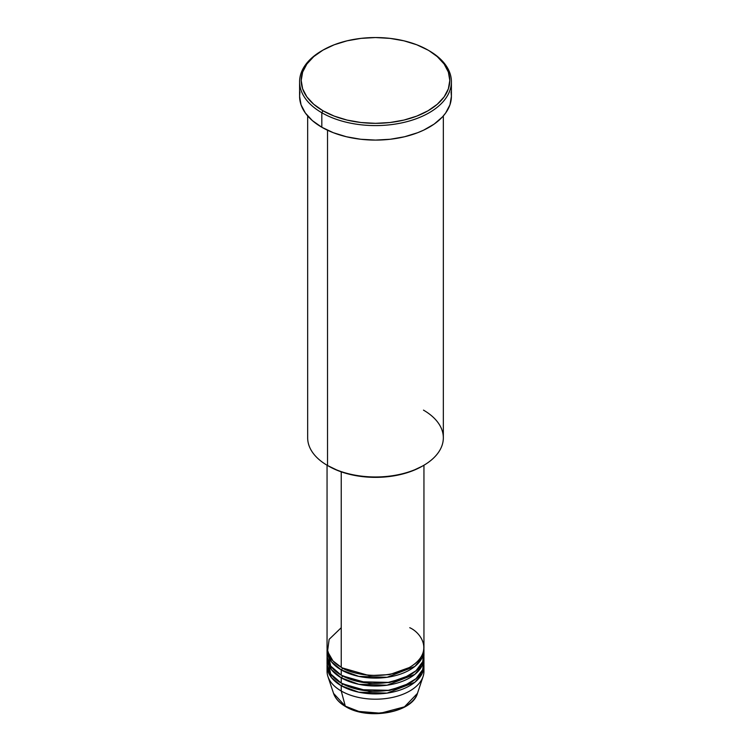 <?xml version="1.0" encoding="UTF-8"?>
<svg xmlns="http://www.w3.org/2000/svg" width="751" height="751" viewBox="0 0 751 751"><rect width="100%" height="100%" fill="white"/><g stroke="black" fill="none" stroke-linecap="round" stroke-linejoin="round"><path stroke-width="1.13" d="M423.733 668.587A48.449 27.975 180 0 1 423.076 676.529L417.443 693.389L404.46 706.841L380.522 713.206L358.875 711.432L345.3 706.147A1.615 0.929 120 0 0 345.591 706.569A1.615 0.929 -60 0 1 345.3 706.147A42.713 24.661 0 0 0 388.014 712.295A42.713 24.661 0 0 0 417.443 693.389C412.261 712.887 367.737 720.472 345.591 706.569C339.405 702.983 335.387 698.59 333.557 693.389A42.713 24.661 0 0 0 345.3 706.147L341.236 691.004L345.3 706.147L333.557 693.389L327.924 676.529A48.449 27.975 180 0 1 327.267 668.587M341.236 627.714L329.145 639.345L327.53 651.446L333.012 660.946L341.236 667.273A48.449 27.975 0 0 0 394.04 673.337A48.449 27.975 0 0 0 423.949 647.493L423.949 465.226M423.949 650.131A48.449 27.975 180 0 0 423.902 648.808L422.156 657.679L414.862 666.437L387.084 677.289L358.771 676.379L341.236 669.911A1.615 0.929 120 0 0 342.381 667.93L341.818 667.601L342.381 667.93A1.615 0.929 -60 0 1 341.236 669.911L331.398 661.715L327.098 648.808A48.449 27.975 180 0 0 327.051 650.131L327.051 655.407A48.449 27.975 0 0 0 341.236 675.187A48.449 27.975 0 0 0 394.04 681.251A48.449 27.975 0 0 0 423.949 655.407L423.949 650.131A48.449 27.975 180 0 1 394.04 675.975A48.449 27.975 180 0 1 341.236 669.911L341.236 675.187L341.236 669.911A48.449 27.975 180 0 1 327.051 650.131M327.53 651.446L330.693 666.053L341.236 675.187L359.241 681.758L388.323 682.377L403.813 678.106L416.026 670.737L422.71 661.687L423.733 652.769M423.949 658.045A48.449 27.975 180 0 0 423.902 656.721L422.156 665.593L414.862 674.351L387.084 685.203L358.771 684.292L341.236 677.824A1.615 0.929 120 0 0 342.381 675.844L341.818 675.515L342.381 675.844A1.615 0.929 -60 0 1 341.236 677.824L331.398 669.629L327.098 656.721A48.449 27.975 180 0 0 327.051 658.045L327.051 663.311A48.449 27.975 0 0 0 341.236 683.1A48.449 27.975 0 0 0 394.04 689.155A48.449 27.975 0 0 0 423.949 663.311L423.949 658.045A48.449 27.975 180 0 1 394.04 683.889A48.449 27.975 180 0 1 341.236 677.824L341.236 683.1L341.236 677.824A48.449 27.975 180 0 1 327.051 658.045M327.53 659.359L330.693 673.966L341.236 683.1L359.241 689.662L388.323 690.291L403.813 686.02L416.026 678.651L422.71 669.601L423.733 660.673M423.949 665.949A48.449 27.975 180 0 0 423.902 664.635L422.156 673.497L414.862 682.265L387.084 693.117L358.771 692.206L341.236 685.729A1.615 0.929 120 0 0 342.381 683.757L341.818 683.429L342.381 683.757A1.615 0.929 -60 0 1 341.236 685.729L331.398 677.543L327.098 664.635A48.449 27.975 180 0 0 327.051 665.949L327.051 671.225A48.449 27.975 0 0 0 341.236 691.004A48.449 27.975 0 0 0 394.04 697.069A48.449 27.975 0 0 0 423.949 671.225L423.949 665.949A48.449 27.975 180 0 1 394.04 691.793A48.449 27.975 180 0 1 341.236 685.729L341.236 691.004L341.236 685.729A48.449 27.975 180 0 1 327.051 665.949M423.47 410.121A67.834 39.165 180 0 1 423.47 465.507A67.834 39.165 180 0 1 327.53 465.507L328.675 466.164A66.219 38.235 0 0 0 422.325 466.164L412.29 470.924L400.837 474.454L388.417 476.632L375.5 477.364L362.583 476.632L350.163 474.454L338.71 470.924L327.53 465.507A67.834 39.165 0 0 0 401.456 473.994A67.834 39.165 0 0 0 443.334 437.814L443.334 115.936M322.968 50.11L321.822 50.777A75.907 43.83 0 0 0 321.822 112.753L322.968 110.772A74.293 42.891 180 0 1 322.968 50.11A74.293 42.891 180 0 1 428.032 50.11L416.777 44.778L403.935 40.817L389.994 38.376L375.5 37.55L361.006 38.376L347.065 40.817L334.223 44.778L322.968 50.11L313.73 56.616L306.859 64.032L302.634 72.077L301.207 80.441L302.634 88.815L306.859 96.86L313.73 104.276L322.968 110.772L334.223 116.105L347.065 120.076L361.006 122.516L375.5 123.333L389.994 122.516L403.935 120.076L416.777 116.105L428.032 110.772L437.27 104.276L444.141 96.86L448.366 88.815L449.793 80.441L448.366 72.077L444.141 64.032L437.27 56.616L429.178 50.777A75.907 43.83 0 0 0 428.596 50.439A75.907 43.83 180 0 1 429.178 50.777L428.032 50.11A74.293 42.891 180 0 1 428.032 110.772A74.293 42.891 180 0 1 322.968 110.772L321.822 112.753A75.907 43.83 0 0 0 429.178 112.753A75.907 43.83 0 0 0 429.178 50.777L429.178 50.777A75.907 43.83 180 0 1 451.407 81.765A75.907 43.83 180 0 1 404.545 122.253A75.907 43.83 180 0 1 321.822 112.753L321.822 127.257A75.907 43.83 0 0 0 404.545 136.757A75.907 43.83 0 0 0 451.407 96.269L449.952 104.821L445.634 113.035L442.442 116.931L434.181 124.075L423.658 130.148L417.669 132.711L404.545 136.757L390.313 139.254L375.5 140.09L360.687 139.254L346.455 136.757L333.331 132.711L321.822 127.257L321.822 112.753A75.907 43.83 180 0 1 299.593 81.765A75.907 43.83 180 0 1 322.404 50.439M341.236 471.853L341.236 667.273L341.236 471.853M327.53 130.233L327.53 465.507L327.53 130.233M423.076 676.529A48.449 27.975 180 0 1 389.694 697.97A48.449 27.975 180 0 1 341.236 691.004A48.449 27.975 180 0 1 327.924 676.529M359.748 711.638L375.5 713.45L391.252 711.638M299.593 81.765L299.593 96.269A75.907 43.83 0 0 0 321.822 127.257L312.388 120.62L305.366 113.035L301.048 104.821L299.593 96.269L299.959 91.969M451.041 91.969L451.407 96.269L451.407 81.765M307.666 115.936L307.666 437.814A67.834 39.165 0 0 0 327.53 465.507L327.53 465.507M327.051 465.226L327.051 647.493A48.449 27.975 0 0 0 341.236 667.273C349.882 673.854 383.939 681.645 409.764 667.273C434.651 652.356 421.161 632.699 409.764 627.714M342.381 683.757L369.192 691.427L389.675 690.404L409.182 683.429L389.675 690.404L369.192 691.427L342.381 683.757M342.381 675.844L369.192 683.513L389.675 682.49L409.182 675.515L389.675 682.49L369.192 683.513L342.381 675.844M342.381 667.93L369.192 675.609L389.675 674.586L409.182 667.601L389.675 674.586L369.192 675.609L342.381 667.93M328.675 665.226L328.666 664.635M423.47 465.507L422.325 466.164M429.178 50.777L428.032 50.11M421.32 659.218L420.635 657.66"/></g></svg>
